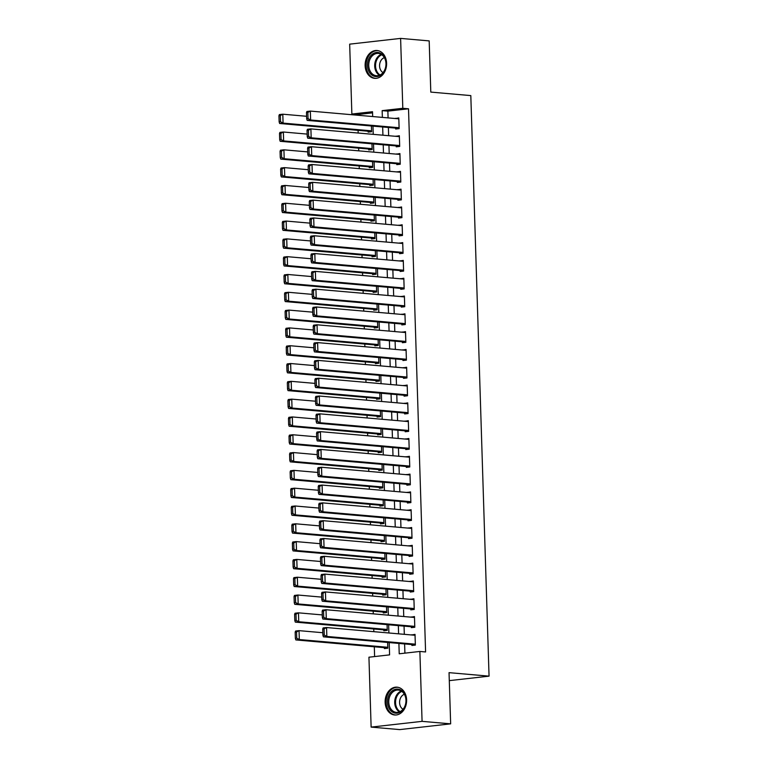 <?xml version="1.0" encoding="UTF-8"?>
<svg xmlns="http://www.w3.org/2000/svg" width="768" height="768" viewBox="0 0 768 768"><rect width="100%" height="100%" fill="white"/><g stroke="black" fill="none" stroke-linecap="round" stroke-linejoin="round"><path stroke-width="1.15" d="M386.602 63.216A13.968 10.723 95 0 1 374.65 78.336A13.968 10.723 95 0 1 365.126 65.635A13.968 10.723 95 0 1 377.078 50.515A13.968 10.723 95 0 1 386.602 63.216M406.608 699.869A13.968 10.723 95 0 1 394.656 714.989A13.968 10.723 95 0 1 385.133 702.288A13.968 10.723 95 0 1 397.085 687.168A13.968 10.723 95 0 1 406.608 699.869M372.547 112.858L357.581 114.547L351.869 114.048L349.67 44.15L400.608 38.4L429.187 40.896L430.8 92.093L470.813 95.597L489.053 676.147L449.04 672.653L450.653 723.85L399.715 729.6L371.126 727.104L368.938 657.206L389.587 654.874L389.203 642.586M357.581 114.547L357.6 115.229M358.08 130.349L358.166 133.037M358.637 148.157L358.723 150.845M359.194 165.965L359.28 168.653M359.76 183.773L359.837 186.461M360.317 201.581L360.403 204.269M360.874 219.389L360.96 222.077M361.44 237.197L361.517 239.885M361.997 255.005L362.083 257.693M362.554 272.822L362.64 275.501M363.11 290.63L363.197 293.309M363.677 308.438L363.763 311.117M364.234 326.246L364.32 328.925M364.79 344.054L364.877 346.733M365.357 361.862L365.434 364.541M365.914 379.67L366 382.349M366.47 397.478L366.557 400.157M367.037 415.286L367.114 417.965M367.594 433.094L367.68 435.773M368.15 450.902L368.237 453.59M368.707 468.71L368.794 471.398M369.274 486.518L369.35 489.206M369.83 504.326L369.917 507.014M370.387 522.134L370.474 524.822M370.954 539.942L371.03 542.63M371.51 557.75L371.597 560.438M372.067 575.558L372.154 578.246M372.624 593.366L372.71 596.054M373.19 611.174L373.277 613.862M373.747 628.982L373.834 631.67M374.304 646.79L374.611 656.563M395.654 128.122L395.683 129.014L399.13 128.621L398.794 117.936L395.357 118.522M396.221 145.93L396.24 146.822L399.686 146.429L399.35 135.744L395.914 136.33M396.778 163.738L396.806 164.63L400.243 164.237L399.907 153.552L396.47 154.147M397.334 181.546L397.363 182.438L400.81 182.045L400.474 171.36L397.037 171.955M397.891 199.354L397.92 200.246L401.366 199.853L401.03 189.168L397.594 189.763M398.458 217.162L398.486 218.054L401.923 217.661L401.587 206.976L398.15 207.571M399.014 234.97L399.043 235.862L402.48 235.469L402.154 224.784L398.717 225.379M399.571 252.778L399.6 253.67L403.046 253.286L402.71 242.602L399.274 243.187M400.138 270.586L400.166 271.478L403.603 271.094L403.267 260.41L399.83 260.995M400.694 288.394L400.723 289.286L404.16 288.902L403.824 278.218L400.397 278.803M401.251 306.202L401.28 307.094L404.726 306.71L404.39 296.026L400.954 296.611M401.818 324.01L401.837 324.902L405.283 324.518L404.947 313.834L401.51 314.419M402.374 341.818L402.403 342.71L405.84 342.326L405.504 331.642L402.067 332.227M402.931 359.635L402.96 360.518L406.406 360.134L406.07 349.45L402.634 350.035M403.488 377.443L403.517 378.326L406.963 377.942L406.627 367.258L403.19 367.843M404.054 395.251L404.083 396.134L407.52 395.75L407.184 385.066L403.747 385.651M404.611 413.059L404.64 413.942L408.077 413.558L407.741 402.874L404.314 403.459M405.168 430.867L405.197 431.75L408.643 431.366L408.307 420.682L404.87 421.267M405.734 448.675L405.763 449.558L409.2 449.174L408.864 438.49L405.427 439.075M406.291 466.483L406.32 467.376L409.757 466.982L409.421 456.298L405.994 456.883M406.848 484.291L406.877 485.184L410.323 484.79L409.987 474.106L406.55 474.691M407.414 502.099L407.434 502.992L410.88 502.598L410.544 491.914L407.107 492.499M407.971 519.907L408 520.8L411.437 520.406L411.101 509.722L407.664 510.307M408.528 537.715L408.557 538.608L412.003 538.214L411.667 527.53L408.23 528.115M409.085 555.523L409.114 556.416L412.56 556.022L412.224 545.338L408.787 545.923M409.651 573.331L409.68 574.224L413.117 573.83L412.781 563.146L409.344 563.741M410.208 591.139L410.237 592.032L413.674 591.638L413.338 580.954L409.91 581.549M410.765 608.947L410.794 609.84L414.24 609.446L413.904 598.762L410.467 599.357M411.331 626.755L411.36 627.648L414.797 627.254L414.461 616.57L411.024 617.165M384.355 647.674L384.384 648.566L387.821 648.173L387.638 642.442M383.789 629.866L383.818 630.758L387.264 630.365L387.082 624.634M383.232 612.058L383.261 612.95L386.707 612.557L386.525 606.826M382.675 594.25L382.704 595.142L386.141 594.749L385.958 589.018M382.109 576.442L382.138 577.325L385.584 576.941L385.402 571.21M381.552 558.634L381.581 559.517L385.027 559.133L384.845 553.402M380.995 540.826L381.024 541.709L384.461 541.325L384.288 535.594M380.438 523.018L380.467 523.901L383.904 523.517L383.722 517.786M379.872 505.21L379.901 506.093L383.347 505.709L383.165 499.978M379.315 487.402L379.344 488.285L382.781 487.901L382.608 482.17M378.758 469.584L378.787 470.477L382.224 470.093L382.042 464.362M378.192 451.776L378.221 452.669L381.667 452.285L381.485 446.554M377.635 433.968L377.664 434.861L381.11 434.477L380.928 428.746M377.078 416.16L377.107 417.053L380.544 416.669L380.371 410.938M376.522 398.352L376.541 399.245L379.987 398.861L379.805 393.13M375.955 380.544L375.984 381.437L379.43 381.053L379.248 375.322M375.398 362.736L375.427 363.629L378.864 363.235L378.691 357.514M374.842 344.928L374.87 345.821L378.307 345.427L378.125 339.706M374.275 327.12L374.304 328.013L377.75 327.619L377.568 321.898M373.718 309.312L373.747 310.205L377.184 309.811L377.011 304.09M373.162 291.504L373.19 292.397L376.627 292.003L376.445 286.282M372.595 273.696L372.624 274.589L376.07 274.195L375.888 268.474M372.038 255.888L372.067 256.781L375.514 256.387L375.331 250.666M371.482 238.08L371.51 238.973L374.947 238.579L374.774 232.848M370.925 220.272L370.944 221.165L374.39 220.771L374.208 215.04M370.358 202.464L370.387 203.357L373.834 202.963L373.651 197.232M369.802 184.656L369.83 185.549L373.267 185.155L373.094 179.424M369.245 166.848L369.274 167.731L372.71 167.347L372.528 161.616M368.678 149.04L368.707 149.923L372.154 149.539L371.971 143.808M368.122 131.232L368.15 132.115L371.597 131.731L371.414 126M398.899 643.43L399.226 653.789L419.875 651.456L425.587 651.955L408.518 108.797L387.869 111.13L388.08 117.888M388.387 127.488L388.646 135.696M388.944 145.296L389.203 153.504M389.501 163.104L389.76 171.312M390.067 180.912L390.317 189.12M390.624 198.72L390.883 206.928M391.181 216.528L391.44 224.736M391.738 234.336L391.997 242.554M392.304 252.144L392.563 260.362M392.861 269.952L393.12 278.17M393.418 287.76L393.677 295.978M393.984 305.568L394.234 313.786M394.541 323.376L394.8 331.594M395.098 341.184L395.357 349.402M395.654 358.992L395.914 367.21M396.221 376.8L396.48 385.018M396.778 394.608L397.037 402.826M397.334 412.416L397.594 420.634M397.901 430.224L398.16 438.442M398.458 448.042L398.717 456.25M399.014 465.85L399.274 474.058M399.581 483.658L399.83 491.866M400.138 501.466L400.397 509.674M400.694 519.274L400.954 527.482M401.251 537.082L401.51 545.29M401.818 554.89L402.077 563.098M402.374 572.698L402.634 580.906M402.931 590.506L403.19 598.714M403.498 608.314L403.757 616.522M404.054 626.122L404.314 634.33M404.611 643.93L404.899 653.146M411.888 644.563L411.917 645.456L415.354 645.072L415.018 634.378L411.581 634.973M449.29 680.64L489.053 676.147M450.653 723.85L422.074 721.354L371.126 727.104M400.608 38.4L402.806 108.298L382.157 110.63L382.368 117.389M408.518 108.797L402.806 108.298M419.875 651.456L422.074 721.354M382.666 126.989L382.925 135.197M383.222 144.797L383.482 153.005M383.789 162.605L384.048 170.813M384.346 180.413L384.605 188.621M384.902 198.221L385.162 206.429M385.469 216.029L385.728 224.237M386.026 233.837L386.285 242.045M386.582 251.645L386.842 259.862M387.149 269.453L387.398 277.67M387.706 287.261L387.965 295.478M388.262 305.069L388.522 313.286M388.819 322.877L389.078 331.094M389.386 340.685L389.645 348.902M389.942 358.493L390.202 366.71M390.499 376.301L390.758 384.518M391.066 394.109L391.325 402.326M391.622 411.917L391.882 420.134M392.179 429.725L392.438 437.942M392.746 447.533L392.995 455.75M393.302 465.35L393.562 473.558M393.859 483.158L394.118 491.366M394.416 500.966L394.675 509.174M394.982 518.774L395.242 526.982M395.539 536.582L395.798 544.79M396.096 554.39L396.355 562.598M396.662 572.198L396.912 580.406M397.219 590.006L397.478 598.214M397.776 607.814L398.035 616.022M398.342 625.622L398.592 633.83M372.672 116.544L372.518 111.715L351.869 114.048M388.896 632.986L388.637 624.778M388.339 615.178L388.08 606.97M387.782 597.37L387.523 589.162M387.216 579.562L386.957 571.344M386.659 561.754L386.4 553.536M386.102 543.946L385.843 535.728M385.536 526.138L385.286 517.92M384.979 508.33L384.72 500.112M384.422 490.522L384.163 482.304M383.866 472.714L383.606 464.496M383.299 454.906L383.04 446.688M382.742 437.098L382.483 428.88M382.186 419.29L381.926 411.072M381.619 401.482L381.36 393.264M381.062 383.674L380.803 375.456M380.506 365.856L380.246 357.648M379.939 348.048L379.69 339.84M379.382 330.24L379.123 322.032M378.826 312.432L378.566 304.224M378.269 294.624L378.01 286.416M377.702 276.816L377.443 268.608M377.146 259.008L376.886 250.8M376.589 241.2L376.33 232.992M376.022 223.392L375.763 215.184M375.466 205.584L375.206 197.376M374.909 187.776L374.65 179.568M374.342 169.968L374.093 161.75M373.786 152.16L373.526 143.942M373.229 134.352L372.97 126.134M387.869 111.13L382.157 110.63M415.046 635.069L411.581 634.771M414.48 617.261L411.024 616.963M413.923 599.453L410.458 599.155M413.366 581.645L409.901 581.347M412.8 563.837L409.344 563.539M412.243 546.029L408.778 545.731M411.686 528.221L408.221 527.923M411.13 510.413L407.664 510.115M410.563 492.605L407.098 492.307M410.006 474.797L406.541 474.499M409.45 456.989L405.984 456.691M408.883 439.181L405.427 438.874M408.326 421.373L404.861 421.066M407.77 403.565L404.304 403.258M407.203 385.757L403.747 385.45M406.646 367.949L403.181 367.642M406.09 350.141L402.624 349.834M405.533 332.333L402.067 332.026M404.966 314.525L401.501 314.218M404.41 296.717L400.944 296.41M403.853 278.909L400.387 278.602M403.286 261.101L399.83 260.794M402.73 243.293L399.264 242.986M402.173 225.475L398.707 225.178M401.606 207.667L398.15 207.37M401.05 189.859L397.584 189.562M400.493 172.051L397.027 171.754M399.936 154.243L396.47 153.946M399.37 136.435L395.914 136.138M398.813 118.627L395.347 118.33M415.325 644.179L326.842 636.442L323.405 636.835L415.354 644.87M322.714 629.021L323.117 627.926L326.563 627.542L326.842 636.442L324.278 635.098L324.086 628.858L322.714 629.021L322.906 635.251L324.278 635.098M415.046 635.27L326.563 627.542L324.086 628.858M323.405 636.835L322.906 635.251M295.171 632.122L295.373 638.352L296.746 638.198L296.554 631.968L295.171 632.122L295.584 631.037L299.03 630.643L322.829 632.726M387.792 647.28L299.309 639.552L295.862 639.936L387.811 647.971M296.554 631.968L299.03 630.643L299.309 639.552L296.746 638.198M295.373 638.352L295.862 639.936M406.08 700.109A12.086 9.274 95 0 1 397.162 713.174A12.086 9.274 95 0 1 387.494 702.202A12.086 9.274 95 0 1 396.413 689.136A12.086 9.274 95 0 1 406.08 700.109M388.752 702.173A11.194 8.592 -85 0 0 396.384 712.358A11.194 8.592 -85 0 0 405.965 700.234A11.194 8.592 -85 0 0 398.333 690.058A11.194 8.592 -85 0 0 388.752 702.173M404.352 694.272A7.968 6.115 -85 0 0 399.581 702.624A7.968 6.115 -85 0 0 403.037 709.258M398.333 687.37A13.872 10.646 -85 0 0 397.997 687.331A13.872 10.646 -85 0 0 386.122 702.365A13.872 10.646 -85 0 0 395.578 714.979A13.872 10.646 -85 0 0 395.923 714.998M381.754 74.39A12.086 9.274 95 0 1 368.918 71.424A12.086 9.274 95 0 1 371.808 54.624A12.086 9.274 95 0 1 384.643 57.59A12.086 9.274 95 0 1 381.754 74.39M372.749 55.402A11.194 8.592 -85 0 0 368.957 67.555A11.194 8.592 -85 0 0 376.378 75.706A11.194 8.592 -85 0 0 381.955 73.709A11.194 8.592 -85 0 0 385.747 61.555A11.194 8.592 -85 0 0 378.326 53.405A11.194 8.592 -85 0 0 372.749 55.402M384.346 57.619A7.968 6.115 -85 0 0 382.416 58.771A7.968 6.115 -85 0 0 379.574 66.106A7.968 6.115 -85 0 0 383.03 72.605M378.326 50.717A13.872 10.646 -85 0 0 377.99 50.678A13.872 10.646 -85 0 0 371.069 53.155A13.872 10.646 -85 0 0 366.374 68.227A13.872 10.646 -85 0 0 375.571 78.326A13.872 10.646 -85 0 0 375.917 78.355M414.768 626.371L326.285 618.634L322.838 619.027L414.787 627.062M322.147 611.203L322.56 610.118L326.006 609.734L326.285 618.634L323.722 617.29L323.53 611.05L322.147 611.203L322.349 617.443L323.722 617.29M414.49 617.462L326.006 609.734L323.53 611.05M322.838 619.027L322.349 617.443M414.211 608.563L325.728 600.826L322.282 601.21L414.23 609.254M321.59 593.395L322.003 592.31L325.44 591.926L325.728 600.826L323.165 599.482L322.963 593.242L321.59 593.395L321.782 599.635L323.165 599.482M413.933 599.654L325.44 591.926L322.963 593.242M322.282 601.21L321.782 599.635M413.654 590.755L325.162 583.018L321.725 583.402L413.674 591.446M321.034 575.587L321.446 574.502L324.883 574.109L325.162 583.018L322.608 581.664L322.406 575.434L321.034 575.587L321.226 581.827L322.608 581.664M413.366 581.846L324.883 574.109L322.406 575.434M321.725 583.402L321.226 581.827M413.088 572.947L324.605 565.21L321.158 565.594L413.107 573.638M320.467 557.779L320.88 556.694L324.326 556.301L324.605 565.21L322.042 563.856L321.85 557.626L320.467 557.779L320.669 564.019L322.042 563.856M412.81 564.038L324.326 556.301L321.85 557.626M321.158 565.594L320.669 564.019M294.614 614.314L294.806 620.544L296.189 620.39L295.987 614.16L294.614 614.314L295.027 613.229L298.464 612.835L322.262 614.918M387.235 629.472L298.752 621.744L295.306 622.128L387.254 630.163M295.987 614.16L298.464 612.835L298.752 621.744L296.189 620.39M294.806 620.544L295.306 622.128M294.058 596.506L294.25 602.736L295.632 602.582L295.43 596.352L294.058 596.506L294.47 595.421L297.907 595.027L321.706 597.11M386.678 611.664L298.186 603.936L294.749 604.32L386.698 612.355M295.43 596.352L297.907 595.027L298.186 603.936L295.632 602.582M294.25 602.736L294.749 604.32M293.491 578.698L293.693 584.928L295.066 584.774L294.874 578.544L293.491 578.698L293.904 577.613L297.35 577.219L321.149 579.302M386.112 593.856L297.629 586.128L294.192 586.512L386.141 594.547M294.874 578.544L297.35 577.219L297.629 586.128L295.066 584.774M293.693 584.928L294.192 586.512M292.934 560.89L293.136 567.12L294.509 566.966L294.317 560.736L292.934 560.89L293.347 559.805L296.794 559.411L320.592 561.494M385.555 576.048L297.072 568.32L293.626 568.704L385.574 576.739M294.317 560.736L296.794 559.411L297.072 568.32L294.509 566.966M293.136 567.12L293.626 568.704M412.531 555.139L324.048 547.402L320.602 547.786L412.55 555.83M319.91 539.971L320.323 538.886L323.77 538.493L324.048 547.402L321.485 546.048L321.293 539.818L319.91 539.971L320.102 546.211L321.485 546.048M412.253 546.23L323.77 538.493L321.293 539.818M320.602 547.786L320.102 546.211M292.378 543.082L292.57 549.312L293.952 549.158L293.75 542.928L292.378 543.082L292.79 541.997L296.227 541.603L320.026 543.686M384.998 558.24L296.506 550.512L293.069 550.896L385.018 558.931M293.75 542.928L296.227 541.603L296.506 550.512L293.952 549.158M292.57 549.312L293.069 550.896M411.974 537.331L323.482 529.594L320.045 529.978L411.994 538.013M319.354 522.163L319.766 521.078L323.203 520.685L323.482 529.594L320.928 528.24L320.726 522.01L319.354 522.163L319.546 528.403L320.928 528.24M411.686 528.422L323.203 520.685L320.726 522.01M320.045 529.978L319.546 528.403M291.821 525.274L292.013 531.504L293.386 531.35L293.194 525.12L291.821 525.274L292.224 524.179L295.67 523.795L319.469 525.878M384.432 540.432L295.949 532.704L292.512 533.088L384.461 541.123M293.194 525.12L295.67 523.795L295.949 532.704L293.386 531.35M292.013 531.504L292.512 533.088M411.408 519.514L322.925 511.786L319.488 512.17L411.437 520.205M318.787 504.355L319.2 503.27L322.646 502.877L322.925 511.786L320.362 510.432L320.17 504.202L318.787 504.355L318.989 510.586L320.362 510.432M411.13 510.614L322.646 502.877L320.17 504.202M319.488 512.17L318.989 510.586M291.254 507.466L291.456 513.696L292.829 513.542L292.637 507.312L291.254 507.466L291.667 506.371L295.114 505.987L318.912 508.07M383.875 522.624L295.392 514.886L291.946 515.28L383.894 523.315M292.637 507.312L295.114 505.987L295.392 514.886L292.829 513.542M291.456 513.696L291.946 515.28M410.851 501.706L322.368 493.978L318.922 494.362L410.87 502.397M318.23 486.547L318.643 485.462L322.09 485.069L322.368 493.978L319.805 492.624L319.613 486.394L318.23 486.547L318.432 492.778L319.805 492.624M410.573 492.806L322.09 485.069L319.613 486.394M318.922 494.362L318.432 492.778M290.698 489.658L290.89 495.888L292.272 495.734L292.07 489.504L290.698 489.658L291.11 488.563L294.547 488.179L318.346 490.262M383.318 504.816L294.835 497.078L291.389 497.472L383.338 505.507M292.07 489.504L294.547 488.179L294.835 497.078L292.272 495.734M290.89 495.888L291.389 497.472M410.294 483.898L321.802 476.17L318.365 476.554L410.314 484.589M317.674 468.739L318.086 467.654L321.523 467.261L321.802 476.17L319.248 474.816L319.046 468.586L317.674 468.739L317.866 474.97L319.248 474.816M410.016 474.998L321.523 467.261L319.046 468.586M318.365 476.554L317.866 474.97M290.141 471.85L290.333 478.08L291.715 477.926L291.514 471.696L290.141 471.85L290.554 470.755L293.99 470.371L317.789 472.454M382.762 487.008L294.269 479.27L290.832 479.664L382.781 487.699M291.514 471.696L293.99 470.371L294.269 479.27L291.715 477.926M290.333 478.08L290.832 479.664M409.728 466.09L321.245 458.362L317.808 458.746L409.757 466.781M317.117 450.931L317.52 449.846L320.966 449.453L321.245 458.362L318.682 457.008L318.49 450.778L317.117 450.931L317.309 457.162L318.682 457.008M409.45 457.19L320.966 449.453L318.49 450.778M317.808 458.746L317.309 457.162M289.574 454.042L289.776 460.272L291.149 460.118L290.957 453.888L289.574 454.042L289.987 452.947L293.434 452.563L317.232 454.646M382.195 469.2L293.712 461.462L290.266 461.856L382.214 469.891M290.957 453.888L293.434 452.563L293.712 461.462L291.149 460.118M289.776 460.272L290.266 461.856M409.171 448.282L320.688 440.554L317.242 440.938L409.19 448.973M316.55 433.123L316.963 432.038L320.41 431.645L320.688 440.554L318.125 439.2L317.933 432.97L316.55 433.123L316.752 439.354L318.125 439.2M408.893 439.382L320.41 431.645L317.933 432.97M317.242 440.938L316.752 439.354M289.018 436.234L289.21 442.464L290.592 442.31L290.4 436.08L289.018 436.234L289.43 435.139L292.877 434.755L316.666 436.829M381.638 451.392L293.155 443.654L289.709 444.048L381.658 452.083M290.4 436.08L292.877 434.755L293.155 443.654L290.592 442.31M289.21 442.464L289.709 444.048M408.614 430.474L320.131 422.746L316.685 423.13L408.634 431.165M315.994 415.315L316.406 414.23L319.843 413.837L320.131 422.746L317.568 421.392L317.366 415.162L315.994 415.315L316.186 421.546L317.568 421.392M408.336 421.574L319.843 413.837L317.366 415.162M316.685 423.13L316.186 421.546M288.461 418.426L288.653 424.656L290.035 424.502L289.834 418.262L288.461 418.426L288.874 417.331L292.31 416.947L316.109 419.021M381.082 433.584L292.589 425.846L289.152 426.24L381.101 434.275M289.834 418.262L292.31 416.947L292.589 425.846L290.035 424.502M288.653 424.656L289.152 426.24M287.894 400.618L288.096 406.848L289.469 406.694L289.277 400.454L287.894 400.618L288.307 399.523L291.754 399.139L315.552 401.213M380.515 415.776L292.032 408.038L288.595 408.432L380.544 416.467M289.277 400.454L291.754 399.139L292.032 408.038L289.469 406.694M288.096 406.848L288.595 408.432M287.338 382.81L287.539 389.04L288.912 388.886L288.72 382.646L287.338 382.81L287.75 381.715L291.197 381.331L314.995 383.405M379.958 397.968L291.475 390.23L288.029 390.624L379.978 398.659M288.72 382.646L291.197 381.331L291.475 390.23L288.912 388.886M287.539 389.04L288.029 390.624M408.058 412.666L319.565 404.938L316.128 405.322L408.077 413.357M315.437 397.507L315.85 396.413L319.286 396.029L319.565 404.938L317.011 403.584L316.81 397.354L315.437 397.507L315.629 403.738L317.011 403.584M407.77 403.766L319.286 396.029L316.81 397.354M316.128 405.322L315.629 403.738M407.491 394.858L319.008 387.13L315.562 387.514L407.52 395.549M314.87 379.699L315.283 378.605L318.73 378.221L319.008 387.13L316.445 385.776L316.253 379.546L314.87 379.699L315.072 385.93L316.445 385.776M407.213 385.958L318.73 378.221L316.253 379.546M315.562 387.514L315.072 385.93M406.934 377.05L318.451 369.312L315.005 369.706L406.954 377.741M314.314 361.891L314.726 360.797L318.173 360.413L318.451 369.312L315.888 367.968L315.696 361.738L314.314 361.891L314.515 368.122L315.888 367.968M406.656 368.15L318.173 360.413L315.696 361.738M315.005 369.706L314.515 368.122M286.781 365.002L286.973 371.232L288.355 371.078L288.154 364.838L286.781 365.002L287.194 363.907L290.63 363.523L314.429 365.597M379.402 380.16L290.909 372.422L287.472 372.816L379.421 380.851M288.154 364.838L290.63 363.523L290.909 372.422L288.355 371.078M286.973 371.232L287.472 372.816M406.378 359.242L317.885 351.504L314.448 351.898L406.397 359.933M313.757 344.083L314.17 342.989L317.606 342.605L317.885 351.504L315.331 350.16L315.13 343.93L313.757 344.083L313.949 350.314L315.331 350.16M406.099 350.342L317.606 342.605L315.13 343.93M314.448 351.898L313.949 350.314M286.224 347.184L286.416 353.424L287.789 353.27L287.597 347.03L286.224 347.184L286.627 346.099L290.074 345.715L313.872 347.789M378.835 362.352L290.352 354.614L286.915 355.008L378.864 363.043M287.597 347.03L290.074 345.715L290.352 354.614L287.789 353.27M286.416 353.424L286.915 355.008M405.811 341.434L317.328 333.696L313.891 334.09L405.84 342.125M313.2 326.275L313.603 325.181L317.05 324.797L317.328 333.696L314.765 332.352L314.573 326.122L313.2 326.275L313.392 332.506L314.765 332.352M405.533 332.525L317.05 324.797L314.573 326.122M313.891 334.09L313.392 332.506M285.658 329.376L285.859 335.616L287.232 335.462L287.04 329.222L285.658 329.376L286.07 328.291L289.517 327.907L313.315 329.981M378.278 344.544L289.795 336.806L286.349 337.2L378.298 345.235M287.04 329.222L289.517 327.907L289.795 336.806L287.232 335.462M285.859 335.616L286.349 337.2M405.254 323.626L316.771 315.888L313.325 316.282L405.274 324.317M312.634 308.467L313.046 307.373L316.493 306.989L316.771 315.888L314.208 314.544L314.016 308.314L312.634 308.467L312.835 314.698L314.208 314.544M404.976 314.717L316.493 306.989L314.016 308.314M313.325 316.282L312.835 314.698M285.101 311.568L285.293 317.808L286.675 317.645L286.474 311.414L285.101 311.568L285.514 310.483L288.95 310.09L312.749 312.173M377.722 326.736L289.238 318.998L285.792 319.382L377.741 327.427M286.474 311.414L288.95 310.09L289.238 318.998L286.675 317.645M285.293 317.808L285.792 319.382M404.698 305.818L316.205 298.08L312.768 298.474L404.717 306.509M312.077 290.659L312.49 289.565L315.926 289.181L316.205 298.08L313.651 296.736L313.45 290.496L312.077 290.659L312.269 296.89L313.651 296.736M404.419 296.909L315.926 289.181L313.45 290.496M312.768 298.474L312.269 296.89M284.544 293.76L284.736 300L286.118 299.837L285.917 293.606L284.544 293.76L284.957 292.675L288.394 292.282L312.192 294.365M377.165 308.928L288.672 301.19L285.235 301.574L377.184 309.619M285.917 293.606L288.394 292.282L288.672 301.19L286.118 299.837M284.736 300L285.235 301.574M404.131 288.01L315.648 280.272L312.211 280.666L404.16 288.701M311.52 272.851L311.933 271.757L315.37 271.373L315.648 280.272L313.085 278.928L312.893 272.688L311.52 272.851L311.712 279.082L313.085 278.928M403.853 279.101L315.37 271.373L312.893 272.688M312.211 280.666L311.712 279.082M283.978 275.952L284.179 282.192L285.552 282.029L285.36 275.798L283.978 275.952L284.39 274.867L287.837 274.474L311.635 276.557M376.598 291.12L288.115 283.382L284.669 283.766L376.627 291.811M285.36 275.798L287.837 274.474L288.115 283.382L285.552 282.029M284.179 282.192L284.669 283.766M403.574 270.202L315.091 262.464L311.645 262.858L403.594 270.893M310.954 255.043L311.366 253.949L314.813 253.565L315.091 262.464L312.528 261.12L312.336 254.88L310.954 255.043L311.155 261.274L312.528 261.12M403.296 261.293L314.813 253.565L312.336 254.88M311.645 262.858L311.155 261.274M283.421 258.144L283.622 264.384L284.995 264.221L284.803 257.99L283.421 258.144L283.834 257.059L287.28 256.666L311.069 258.749M376.042 273.312L287.558 265.574L284.112 265.958L376.061 274.003M284.803 257.99L287.28 256.666L287.558 265.574L284.995 264.221M283.622 264.384L284.112 265.958M403.018 252.394L314.534 244.656L311.088 245.05L403.037 253.085M310.397 237.235L310.81 236.141L314.246 235.757L314.534 244.656L311.971 243.312L311.77 237.072L310.397 237.235L310.589 243.466L311.971 243.312M402.739 243.485L314.246 235.757L311.77 237.072M311.088 245.05L310.589 243.466M282.864 240.336L283.056 246.566L284.438 246.413L284.237 240.182L282.864 240.336L283.277 239.251L286.714 238.858L310.512 240.941M375.485 255.494L286.992 247.766L283.555 248.15L375.504 256.186M284.237 240.182L286.714 238.858L286.992 247.766L284.438 246.413M283.056 246.566L283.555 248.15M402.461 234.586L313.968 226.848L310.531 227.242L402.48 235.277M309.84 219.418L310.253 218.333L313.69 217.949L313.968 226.848L311.414 225.504L311.213 219.264L309.84 219.418L310.032 225.658L311.414 225.504M402.173 225.677L313.69 217.949L311.213 219.264M310.531 227.242L310.032 225.658M401.894 216.778L313.411 209.04L309.965 209.434L401.923 217.469M309.274 201.61L309.686 200.525L313.133 200.141L313.411 209.04L310.848 207.696L310.656 201.456L309.274 201.61L309.475 207.85L310.848 207.696M401.616 207.869L313.133 200.141L310.656 201.456M309.965 209.434L309.475 207.85M401.338 198.97L312.854 191.232L309.408 191.616L401.357 199.661M308.717 183.802L309.13 182.717L312.576 182.323L312.854 191.232L310.291 189.878L310.099 183.648L308.717 183.802L308.918 190.042L310.291 189.878M401.059 190.061L312.576 182.323L310.099 183.648M309.408 191.616L308.918 190.042M282.307 222.528L282.499 228.758L283.872 228.605L283.68 222.374L282.307 222.528L282.71 221.443L286.157 221.05L309.955 223.133M374.918 237.686L286.435 229.958L282.998 230.342L374.947 238.378M283.68 222.374L286.157 221.05L286.435 229.958L283.872 228.605M282.499 228.758L282.998 230.342M281.741 204.72L281.942 210.95L283.315 210.797L283.123 204.566L281.741 204.72L282.154 203.635L285.6 203.242L309.398 205.325M374.362 219.878L285.878 212.15L282.432 212.534L374.381 220.57M283.123 204.566L285.6 203.242L285.878 212.15L283.315 210.797M281.942 210.95L282.432 212.534M281.184 186.912L281.376 193.142L282.758 192.989L282.557 186.758L281.184 186.912L281.597 185.827L285.034 185.434L308.832 187.517M373.805 202.07L285.312 194.342L281.875 194.726L373.824 202.762M282.557 186.758L285.034 185.434L285.312 194.342L282.758 192.989M281.376 193.142L281.875 194.726M400.781 181.162L312.288 173.424L308.851 173.808L400.8 181.853M308.16 165.994L308.573 164.909L312.01 164.515L312.288 173.424L309.734 172.07L309.533 165.84L308.16 165.994L308.352 172.234L309.734 172.07M400.502 172.253L312.01 164.515L309.533 165.84M308.851 173.808L308.352 172.234M280.627 169.104L280.819 175.334L282.192 175.181L282 168.95L280.627 169.104L281.04 168.019L284.477 167.626L308.275 169.709M373.238 184.262L284.755 176.534L281.318 176.918L373.267 184.954M282 168.95L284.477 167.626L284.755 176.534L282.192 175.181M280.819 175.334L281.318 176.918M400.214 163.354L311.731 155.616L308.294 156L400.243 164.045M307.603 148.186L308.006 147.101L311.453 146.707L311.731 155.616L309.168 154.262L308.976 148.032L307.603 148.186L307.795 154.426L309.168 154.262M399.936 154.445L311.453 146.707L308.976 148.032M308.294 156L307.795 154.426M280.061 151.296L280.262 157.526L281.635 157.373L281.443 151.142L280.061 151.296L280.474 150.211L283.92 149.818L307.718 151.901M372.682 166.454L284.198 158.726L280.752 159.11L372.701 167.146M281.443 151.142L283.92 149.818L284.198 158.726L281.635 157.373M280.262 157.526L280.752 159.11M399.658 145.546L311.174 137.808L307.728 138.192L399.677 146.237M307.037 130.378L307.45 129.293L310.896 128.899L311.174 137.808L308.611 136.454L308.419 130.224L307.037 130.378L307.238 136.618L308.611 136.454M399.379 136.637L310.896 128.899L308.419 130.224M307.728 138.192L307.238 136.618M279.504 133.488L279.696 139.718L281.078 139.565L280.877 133.334L279.504 133.488L279.917 132.394L283.354 132.01L307.152 134.093M372.125 148.646L283.642 140.918L280.195 141.302L372.144 149.338M280.877 133.334L283.354 132.01L283.642 140.918L281.078 139.565M279.696 139.718L280.195 141.302M399.101 127.728L310.618 120L307.171 120.384L399.12 128.419M306.48 112.57L306.893 111.485L310.33 111.091L310.618 120L308.054 118.646L307.853 112.416L306.48 112.57L306.672 118.8L308.054 118.646M398.822 118.829L310.33 111.091L307.853 112.416M307.171 120.384L306.672 118.8M278.947 115.68L279.139 121.91L280.522 121.757L280.32 115.526L278.947 115.68L279.36 114.586L282.797 114.202L306.595 116.285M371.568 130.838L283.075 123.11L279.638 123.494L371.587 131.53M280.32 115.526L282.797 114.202L283.075 123.11L280.522 121.757M279.139 121.91L279.638 123.494M399.427 711.917A11.194 8.592 95 0 1 394.714 702.701A11.194 8.592 95 0 1 401.251 691.018M401.866 691.421A10.819 8.304 -85 0 0 395.558 702.72A10.819 8.304 -85 0 0 400.099 711.619M379.421 75.264A11.194 8.592 95 0 1 374.707 66.125A11.194 8.592 95 0 1 378.701 55.92A11.194 8.592 95 0 1 381.245 54.365M381.859 54.778A10.819 8.304 -85 0 0 379.421 56.275A10.819 8.304 -85 0 0 375.552 66.125A10.819 8.304 -85 0 0 380.093 74.966"/></g></svg>
